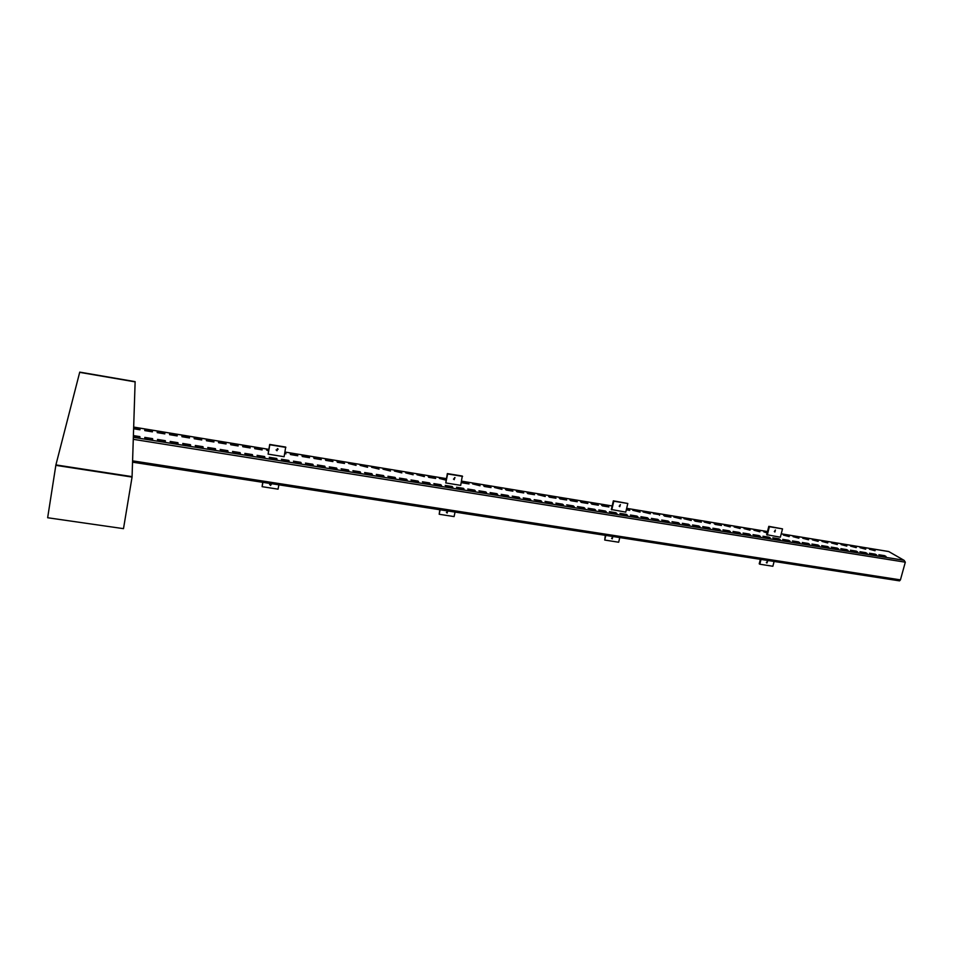 <?xml version="1.0" encoding="UTF-8"?>
<svg xmlns="http://www.w3.org/2000/svg" width="953" height="953" viewBox="0 0 953 953"><rect width="100%" height="100%" fill="white"/><g stroke="black" fill="none" stroke-linecap="round" stroke-linejoin="round"><path stroke-width="1.43" d="M132.062 477.072L135.123 381.867L79.683 372.361L135.135 381.641L79.742 372.123L55.905 464.909L132.074 476.631L55.905 464.909L47.65 517.741L123.497 528.653L132.062 477.072L55.786 465.338M270.128 483.469L270.557 485.458L271.665 483.707M269.628 484.553L270.426 485.077L271.748 483.826M278.872 484.827L278.062 489.163L262.111 486.673L262.897 482.349M262.111 486.673L262.718 482.325M277.394 448.577L276.989 450.757L277.394 448.577M278.169 449.077L276.858 450.424L276.084 449.911M284.113 456.725L268.103 454.128L269.699 444.443L285.709 447.064L284.113 456.725M285.864 447.398L269.83 444.765L268.103 454.128M454.641 477.56L454.2 479.657L454.641 477.56M455.057 477.739L453.461 479.133M460.716 485.363L445.766 482.933L447.35 473.593L462.288 476.035L460.716 485.363M462.61 476.393L447.648 473.939L445.766 482.933M620.272 504.649L619.795 506.674L620.272 504.649M620.427 504.697L619.176 506.257M625.764 512.13L611.326 509.498L613.351 500.825L627.801 503.482L625.764 512.13M627.801 503.482L613.803 501.195L611.778 509.867M775.397 530.023L774.896 531.977L775.397 530.023L774.324 531.595M780.364 537.206L766.677 534.693L768.809 526.342L782.52 528.867L780.364 537.206M782.52 528.867L769.393 526.711L767.26 535.086M447.6 510.975L447.16 513.059L447.6 510.975M446.397 512.476L448.053 511.177M455.046 512.083L454.093 516.586L439.202 514.263L440.131 509.784M439.202 514.263L439.774 509.724M612.719 536.849L612.243 538.862L612.719 536.849M611.6 538.409L612.922 536.908M619.772 537.575L618.676 542.233L604.726 540.053L605.81 535.419M604.726 540.053L605.298 535.336M767.415 561.091L766.915 563.032L767.641 561.162L766.331 562.627M774.11 561.46L772.871 566.261L759.803 564.212L761.018 559.435M759.803 564.212L759.219 563.807L760.363 559.34M875.045 550.739L869.446 549.238L875.199 550.191M865.658 549.202L860.023 547.689L865.812 548.642M856.223 547.641L850.576 546.129L856.378 547.082M846.764 546.093L841.082 544.568L846.907 545.521M837.258 544.52L831.552 542.996L837.401 543.96M827.716 542.948L821.986 541.423L827.859 542.388M818.127 541.375L812.385 539.839L818.282 540.816M808.513 539.791L802.748 538.254L808.656 539.231M798.852 538.207L793.063 536.658L799.007 537.635M789.167 536.61L783.342 535.062L789.31 536.039M767.26 532.417L763.794 531.845L767.117 532.977M759.851 531.786L753.954 530.225L759.994 531.214M749.999 530.166L744.079 528.593L750.142 529.594M740.112 528.534L734.167 526.961L740.255 527.962M730.177 526.902L724.209 525.329L730.32 526.33M720.206 525.27L720.349 524.686L714.214 523.673L715.31 524.46L721.457 525.472L720.349 524.686M710.199 523.614L704.184 522.03L710.342 523.042M700.145 521.97L700.288 521.386L694.106 520.362L695.166 521.148L701.36 522.161L700.288 521.386M690.055 520.302L690.198 519.719L683.992 518.706L691.259 520.505L690.198 519.719M679.918 518.635L680.061 518.051L673.831 517.026L681.097 518.837L680.061 518.051M669.745 516.967L669.888 516.383L663.633 515.347L664.634 516.121L670.912 517.157L669.888 516.383M659.536 515.287L659.679 514.703L653.389 513.667L659.679 514.703M649.279 513.596L649.422 513.012L643.108 511.975L650.399 513.786L649.422 513.012M638.975 511.904L639.118 511.308L632.78 510.272L640.082 512.083L639.118 511.308M628.635 510.2L628.777 509.605L626.443 509.224M626.312 509.819L629.719 510.379L628.777 509.605M607.823 506.77L607.966 506.186L601.546 505.126L602.439 505.888L608.872 506.948L607.966 506.186M597.352 505.054L597.495 504.459L591.051 503.398L591.932 504.161L598.377 505.221L597.495 504.459M586.845 503.327L586.977 502.731L580.508 501.659L581.366 502.422L587.846 503.494L586.977 502.731M576.291 501.588L576.422 500.992L569.93 499.92L570.764 500.682L577.268 501.743L576.422 500.992M565.689 499.837L565.82 499.241L559.292 498.169L560.114 498.931L566.654 500.003L565.82 499.241M555.039 498.085L555.17 497.49L548.618 496.418L549.416 497.168L555.98 498.24L555.17 497.49M544.354 496.334L544.485 495.727L537.909 494.655L545.271 496.489L544.485 495.727M533.62 494.571L533.751 493.964L527.14 492.88L527.902 493.63L534.514 494.714L533.751 493.964M522.84 492.796L522.971 492.189L516.335 491.093L517.074 491.843L523.721 492.939L522.971 492.189M512.011 491.009L512.142 490.402L505.483 489.306L506.198 490.056L512.869 491.152L512.142 490.402M501.147 489.223L501.278 488.615L494.583 487.519L501.981 489.365L501.278 488.615M490.223 487.424L490.354 486.816L483.636 485.708L484.315 486.459L491.045 487.567L490.354 486.816M479.264 485.625L479.395 485.017L472.652 483.91L480.062 485.756L479.395 485.017M468.257 483.814L468.388 483.207L461.609 482.087L462.241 482.826L469.031 483.945L468.388 483.207M446.099 479.538L439.393 478.43L445.968 480.145M434.949 478.335L435.08 477.715L428.219 476.583L428.779 477.322L435.652 478.454L435.08 477.715M132.586 460.847L900.43 579.877L905.314 562.187L904.147 560.376L888.792 551.584M900.43 579.877L899.525 580.865L132.55 462.145M133.396 435.581L139.877 436.617L139.9 437.32L133.372 436.283M152.623 438.654L152.671 439.357L144.844 438.106L144.808 437.403L152.623 438.654L152.504 439.333M165.298 440.679L165.381 441.394L157.59 440.143L157.531 439.44L165.298 440.679L165.179 441.358M177.925 442.692L178.032 443.407L170.277 442.168L170.182 441.453L177.925 442.692L177.806 443.371M190.481 444.706L190.612 445.42L182.905 444.193L182.785 443.467L190.481 444.706L190.362 445.385M202.977 446.695L203.144 447.422L195.46 446.195L195.317 445.48L202.977 446.695L202.858 447.374M215.414 448.684L215.604 449.411L207.968 448.196L207.79 447.469L215.414 448.684L215.295 449.363M227.791 450.674L228.005 451.4L220.405 450.185L220.214 449.459L227.791 450.674L227.672 451.341M240.108 452.639L240.359 453.366L232.794 452.163L232.568 451.436L240.108 452.639L239.989 453.306M252.378 454.593L252.64 455.331L245.112 454.128L244.861 453.402L252.378 454.593L252.247 455.272M264.577 456.547L264.874 457.285L257.381 456.082L257.096 455.355L264.577 456.547L264.446 457.214M276.715 458.488L277.037 459.227L269.58 458.036L269.27 457.297L276.715 458.488L276.596 459.155M288.807 460.418L289.152 461.157L281.731 459.977L281.397 459.239L288.807 460.418L288.676 461.085M300.826 462.348L301.208 463.087L293.822 461.907L293.464 461.169L300.826 462.348L300.707 463.003M312.798 464.254L313.203 465.004L305.853 463.825L305.46 463.087L312.798 464.254L312.679 464.921M324.711 466.16L325.14 466.91L317.825 465.743L317.42 464.993L324.711 466.16L324.592 466.827M336.576 468.054L337.017 468.805L329.738 467.649L329.309 466.899L336.576 468.054L336.445 468.721M348.381 469.948L348.846 470.699L341.603 469.543L341.138 468.793L348.381 469.948L348.25 470.603M360.127 471.818L360.615 472.581L353.408 471.425L352.92 470.675L360.127 471.818L359.996 472.474M371.813 473.689L372.337 474.451L365.154 473.307L364.654 472.545L371.813 473.689L371.682 474.344M383.451 475.559L383.999 476.309L376.852 475.166L376.328 474.415L383.451 475.559L383.32 476.202M395.042 477.405L395.602 478.168L388.49 477.024L387.942 476.274L395.042 477.405L394.911 478.049M406.562 479.252L407.157 480.014L400.081 478.882L399.498 478.12L406.562 479.252L406.431 479.895M418.045 481.086L418.653 481.849L411.613 480.717L411.005 479.955L418.045 481.086L417.914 481.73M429.469 482.909L430.101 483.671L423.084 482.552L422.465 481.789L429.469 482.909L429.338 483.552M440.834 484.732L441.501 485.494L434.508 484.386L433.865 483.612L440.834 484.732L440.703 485.375M452.151 486.53L452.83 487.305L445.885 486.197L445.218 485.422L452.151 486.53L452.02 487.174M463.42 488.341L464.123 489.115L457.202 488.007L456.523 487.233L463.42 488.341L463.289 488.972M474.63 490.128L475.356 490.902L468.471 489.806L467.768 489.032L474.63 490.128L474.499 490.771M485.804 491.915L486.542 492.689L479.693 491.593L478.954 490.819L485.804 491.915L485.661 492.546M496.906 493.69L497.68 494.464L490.855 493.38L490.104 492.606L496.906 493.69L496.775 494.321M507.973 495.465L508.759 496.239L501.969 495.155L501.195 494.381L507.973 495.465L507.83 496.096M518.98 497.216L519.79 498.002L512.237 496.144L518.98 497.216L518.849 497.847M529.951 498.967L530.773 499.753L524.043 498.681L523.233 497.895L529.951 498.967L529.808 499.598M540.863 500.718L541.709 501.504L534.168 499.646L540.863 500.718L540.72 501.349M551.716 502.457L552.597 503.244L545.926 502.171L545.068 501.385L551.716 502.457L551.584 503.077M562.532 504.185L563.426 504.971L556.79 503.911L555.909 503.124L562.532 504.185L562.389 504.804M573.301 505.9L574.218 506.698L566.701 504.852L573.301 505.9L573.158 506.531M584.022 507.615L584.951 508.414L577.447 506.567L584.022 507.615L583.879 508.235M594.684 509.319L595.637 510.117L588.144 508.283L594.684 509.319L594.541 509.938M605.31 511.022L606.287 511.821L599.759 510.772L598.794 509.974L605.31 511.022L605.167 511.642M615.888 512.714L616.877 513.512L610.385 512.476L609.408 511.678L615.888 512.714L615.733 513.333M626.407 514.394L627.419 515.192L620.963 514.167L619.962 513.357L626.407 514.394L626.264 515.013M636.89 516.073L637.926 516.871L631.482 515.847L630.469 515.037L636.89 516.073L636.747 516.681M647.325 517.741L648.374 518.539L641.965 517.515L640.928 516.717L647.325 517.741L647.182 518.349M657.713 519.397L658.785 520.207L651.352 518.384L657.713 519.397L657.57 520.004M668.053 521.053L669.149 521.863L661.716 520.04L668.053 521.053L667.91 521.66M678.357 522.697L679.453 523.507L672.044 521.684L678.357 522.697L678.202 523.304M688.602 524.341L689.734 525.151L683.432 524.138L682.324 523.328L688.602 524.341L688.459 524.948M698.811 525.973L699.955 526.783L693.689 525.782L692.557 524.972L698.811 525.973L698.668 526.568M708.972 527.593L710.14 528.403L703.898 527.414L702.754 526.592L708.972 527.593L708.829 528.2M719.098 529.213L720.277 530.023L714.059 529.034L712.892 528.224L719.098 529.213L718.943 529.808M729.164 530.821L730.367 531.643L724.185 530.654L722.993 529.832L729.164 530.821L729.021 531.417M739.206 532.429L740.41 533.239L734.251 532.262L733.048 531.44L739.206 532.429L739.051 533.025M749.189 534.025L750.416 534.836L744.281 533.859L743.066 533.049L749.189 534.025L749.034 534.621M759.136 535.61L760.375 536.432L753.037 534.633L759.136 535.61L758.981 536.205M769.035 537.194L770.298 538.016L762.972 536.229L769.035 537.194L768.88 537.79M778.899 538.767L780.173 539.589L772.847 537.802L778.899 538.767L778.744 539.362M788.715 540.339L790.001 541.161L783.985 540.196L782.699 539.374L788.715 540.339L788.56 540.935M798.483 541.9L799.793 542.733L792.491 540.947L798.483 541.9L798.328 542.495M808.215 543.46L809.55 544.282L803.57 543.329L802.259 542.507L808.215 543.46L808.061 544.044M817.912 545.009L819.258 545.831L813.302 544.89L811.968 544.056L817.912 545.009L817.757 545.592M827.561 546.545L828.919 547.379L822.999 546.438L821.653 545.604L827.561 546.545L827.407 547.141M837.175 548.082L838.545 548.916L831.278 547.141L837.175 548.082L837.02 548.678M846.74 549.619L848.134 550.453L842.261 549.512L840.88 548.678L846.74 549.619L846.586 550.203M856.27 551.144L857.676 551.978L851.827 551.037L850.433 550.203L856.27 551.144L856.116 551.727M865.753 552.657L867.182 553.49L861.357 552.561L859.94 551.727L865.753 552.657L865.598 553.24M875.199 554.169L876.641 555.003L870.839 554.074L869.41 553.24L875.199 554.169L875.045 554.753M884.61 555.67L886.064 556.504L880.286 555.587L878.845 554.753L884.61 555.67L884.455 556.254M133.623 428.755L139.948 429.791L139.984 429.136L133.634 428.088M152.42 431.852L152.432 431.185L144.808 429.922L144.773 430.589L152.42 431.852M164.833 433.889L164.809 433.222L157.221 431.971L157.221 432.638L164.833 433.889M177.187 435.926L177.139 435.247L169.586 434.008L169.61 434.675L177.187 435.926M189.492 437.951L189.421 437.272L181.892 436.033L181.952 436.7L189.492 437.951M201.726 439.964L201.631 439.285L194.15 438.046L194.233 438.725L201.726 439.964M213.925 441.966L213.806 441.287L206.348 440.06L206.456 440.739L213.925 441.966M226.064 443.967L225.909 443.276L218.487 442.061L218.618 442.74L226.064 443.967M238.143 445.956L237.964 445.265L230.578 444.05L230.733 444.729L238.143 445.956M250.174 447.934L249.972 447.243L242.622 446.028L242.801 446.719L250.174 447.934M262.146 449.899L261.92 449.208L254.606 448.005L254.808 448.696L262.146 449.899M268.615 450.316L266.53 449.971L268.508 450.948M284.697 453.616L285.948 453.819L284.816 452.973M297.765 455.76L297.467 455.057L290.236 453.866L290.522 454.569L297.765 455.76M309.534 457.702L309.213 456.999L302.006 455.808L302.315 456.511L309.534 457.702M321.244 459.62L320.899 458.917L313.74 457.738L314.073 458.441L321.244 459.62M332.919 461.55L332.537 460.835L325.402 459.656L325.759 460.37L332.919 461.55M344.533 463.456L337.028 461.574L337.41 462.288L344.533 463.456M356.088 465.362L348.595 463.48L356.088 465.362M367.608 467.256L360.115 465.374L367.608 467.256M379.068 469.138L371.587 467.268L379.068 469.138M390.48 471.02L383.011 469.15L390.48 471.02M401.844 472.891L394.387 471.02L401.844 472.891M413.161 474.749L405.716 472.879L413.161 474.749M424.43 476.607L416.985 474.737L424.43 476.607M423.751 476.488L423.882 475.869M412.506 474.642L412.637 474.022M401.213 472.783L401.332 472.164M389.872 470.913L389.991 470.294M378.484 469.043L378.603 468.423M367.036 467.161L367.167 466.541M355.552 465.267L355.672 464.647M344.009 463.372L344.128 462.741M332.418 461.466L332.537 460.835M320.78 459.549L320.899 458.917M309.082 457.619L309.213 456.999M297.348 455.689L297.467 455.057M285.555 453.747L285.674 453.116M261.813 449.84L261.92 449.208M249.853 447.874L249.972 447.243M237.857 445.909L237.964 445.265M225.801 443.919L225.909 443.276M213.686 441.93L213.806 441.287M201.524 439.929L201.631 439.285M189.302 437.915L189.421 437.272M177.032 435.902L177.139 435.247M164.702 433.865L164.809 433.222M152.325 431.828L152.432 431.185M139.877 429.779L139.984 429.136M139.757 437.296L139.877 436.617M905.314 562.187L133.277 439.321M888.589 551.537L781.234 533.847M767.475 531.571L626.645 508.366M612.148 505.972L461.597 481.158L612.16 505.948M446.29 478.632L284.995 452.044L446.302 478.609M268.794 449.375L133.67 427.111M133.349 437.32L903.742 560.221M904.147 560.376L888.708 551.525M888.696 551.525L781.246 533.811M767.475 531.548L626.657 508.33M268.794 449.351L133.67 427.075M899.525 580.865L132.538 462.181"/></g></svg>
